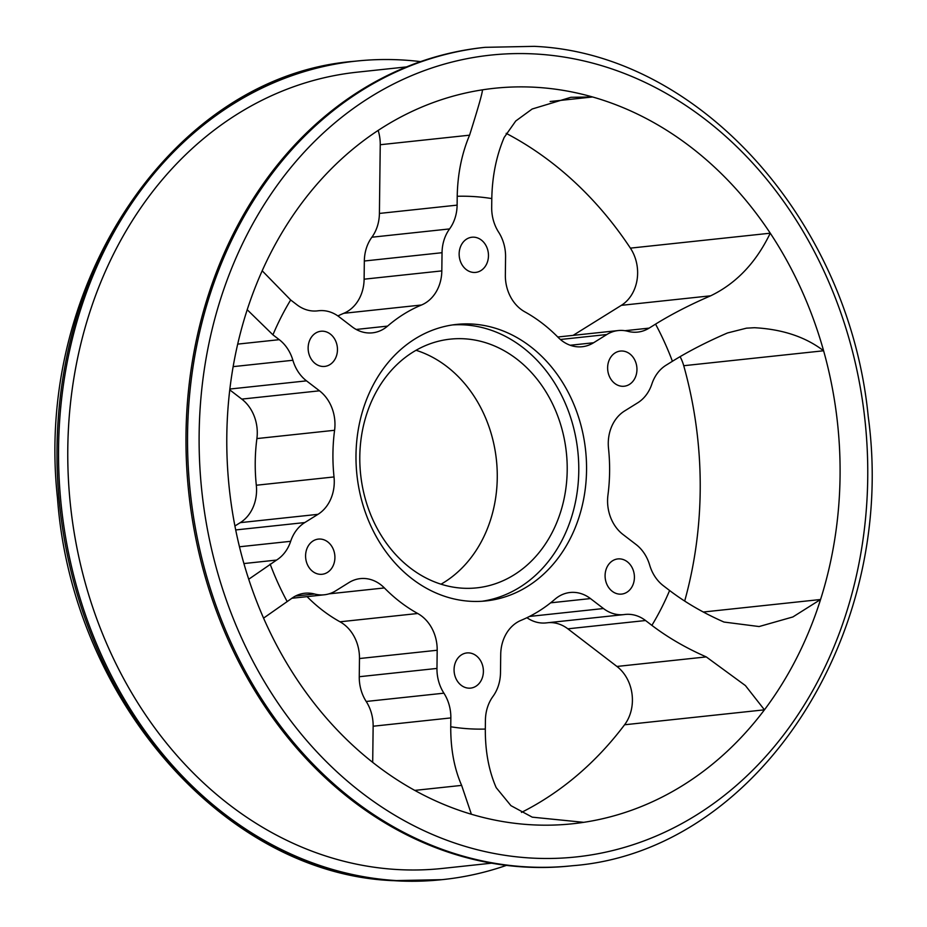 <?xml version="1.0" encoding="UTF-8"?>
<svg xmlns="http://www.w3.org/2000/svg" width="927" height="927" viewBox="0 0 927 927"><rect width="100%" height="100%" fill="white"/><g stroke="black" fill="none" stroke-linecap="round" stroke-linejoin="round"><path stroke-width="1.39" d="M472.967 324.102A139.027 114.983 83.9 0 0 456.501 324.427A139.027 114.983 83.9 0 0 356.165 464.972A139.027 114.983 83.9 0 0 469.572 601.241A139.027 114.983 83.9 0 0 486.038 600.916A139.027 114.983 83.9 0 0 586.374 460.371A139.027 114.983 83.9 0 0 472.967 324.102M482.144 601.252A139.027 114.983 83.9 0 0 578.471 458.842A139.027 114.983 83.9 0 0 465.192 324.925A139.027 114.983 83.9 0 0 452.631 324.925M465.018 338.842A125.075 103.442 83.9 0 0 450.221 339.143A125.075 103.442 83.9 0 0 359.954 465.563A125.075 103.442 83.9 0 0 461.982 588.158A125.075 103.442 83.9 0 0 476.779 587.857A125.075 103.442 83.9 0 0 567.046 461.437A125.075 103.442 83.9 0 0 465.018 338.842M619.966 558.888A17.683 14.623 83.9 0 0 617.869 558.923A17.683 14.623 83.9 0 0 605.111 576.803A17.683 14.623 83.9 0 0 619.526 594.137A17.683 14.623 83.9 0 0 621.623 594.091A17.683 14.623 83.9 0 0 634.392 576.212A17.683 14.623 83.9 0 0 619.966 558.888M468.946 652.898A17.683 14.623 83.9 0 0 466.849 652.944A17.683 14.623 83.9 0 0 454.091 670.824A17.683 14.623 83.9 0 0 468.517 688.147A17.683 14.623 83.9 0 0 470.615 688.112A17.683 14.623 83.9 0 0 483.373 670.233A17.683 14.623 83.9 0 0 468.946 652.898M320.475 539.062A17.683 14.623 83.9 0 0 318.378 539.097A17.683 14.623 83.9 0 0 305.609 556.976A17.683 14.623 83.9 0 0 320.035 574.311A17.683 14.623 83.9 0 0 322.132 574.277A17.683 14.623 83.9 0 0 334.89 556.397A17.683 14.623 83.9 0 0 320.475 539.062M323.013 331.206A17.683 14.623 83.9 0 0 320.916 331.252A17.683 14.623 83.9 0 0 308.158 349.12A17.683 14.623 83.9 0 0 322.584 366.455A17.683 14.623 83.9 0 0 324.67 366.42A17.683 14.623 83.9 0 0 337.44 348.54A17.683 14.623 83.9 0 0 323.013 331.206M474.021 237.185A17.683 14.623 83.9 0 0 471.936 237.231A17.683 14.623 83.9 0 0 459.166 255.11A17.683 14.623 83.9 0 0 473.593 272.445A17.683 14.623 83.9 0 0 475.69 272.399A17.683 14.623 83.9 0 0 488.448 254.519A17.683 14.623 83.9 0 0 474.021 237.185M622.504 351.032A17.683 14.623 83.9 0 0 620.406 351.066A17.683 14.623 83.9 0 0 607.648 368.946A17.683 14.623 83.9 0 0 622.075 386.281A17.683 14.623 83.9 0 0 624.161 386.235A17.683 14.623 83.9 0 0 636.93 368.367A17.683 14.623 83.9 0 0 622.504 351.032M491.588 863.176L442.306 868.448A400.406 331.159 -96.1 0 1 394.902 869.387A400.406 331.159 -96.1 0 1 68.297 476.918A400.406 331.159 -96.1 0 1 357.254 72.167L406.536 66.906M262.19 270.788L290.672 299.977L296.988 304.821A38.32 31.692 -96.1 0 0 317.347 310.893A38.32 31.692 -96.1 0 0 318.031 310.812A38.32 31.692 83.9 0 1 318.726 310.73A38.32 31.692 83.9 0 1 323.256 310.638A38.32 31.692 83.9 0 1 339.085 316.814L352.075 326.767A38.32 31.692 -96.1 0 0 372.434 332.839A38.32 31.692 -96.1 0 0 387.579 326.107A166.837 137.984 83.9 0 1 421.484 305.006A38.32 31.692 -96.1 0 0 441.82 270.893L442.04 252.712A38.32 31.692 83.9 0 1 449.572 228.923A38.32 31.692 -96.1 0 0 457.115 205.134L457.22 196.281C457.637 174.044 461.762 153.673 469.572 135.18C478.344 107.335 482.608 92.341 482.376 90.174L483.129 89.734A369.815 305.864 -96.1 0 1 494.161 88.308A369.815 305.864 -96.1 0 1 592.596 96.976A369.815 305.864 83.9 0 1 770.267 233.198C762.156 249.676 745.667 278.923 710.673 295.806C690.221 304.612 671.855 314.056 655.551 324.126L649.12 328.123A38.32 31.692 -96.1 0 1 637.718 332.098A38.32 31.692 -96.1 0 1 627.961 331.333A38.32 31.692 83.9 0 0 622.747 330.464A38.32 31.692 83.9 0 0 618.216 330.557A38.32 31.692 83.9 0 0 606.803 334.531L593.593 342.758A38.32 31.692 -96.1 0 1 582.179 346.733A38.32 31.692 -96.1 0 1 558.158 337.393A166.837 137.984 83.9 0 0 524.833 311.843A38.32 31.692 -96.1 0 1 505.354 275.099L505.574 256.918A38.32 31.692 83.9 0 0 498.633 232.167A38.32 31.692 -96.1 0 1 491.692 207.416L491.797 198.575C492.225 176.292 496.351 155.933 504.161 137.474L515.748 120.997L532.156 109.015L570.893 97.3L592.596 96.976L550.117 101.506M263.569 618.124L293.419 597.208A38.32 31.692 -96.1 0 1 304.832 593.234A38.32 31.692 -96.1 0 1 309.363 593.153A38.32 31.692 -96.1 0 1 314.577 594.01A38.32 31.692 83.9 0 0 324.323 594.786A38.32 31.692 83.9 0 0 335.736 590.812L348.946 582.585A38.32 31.692 -96.1 0 1 360.36 578.61A38.32 31.692 -96.1 0 1 364.89 578.518A38.32 31.692 -96.1 0 1 384.381 587.938A166.837 137.984 83.9 0 0 417.718 613.5A38.32 31.692 -96.1 0 1 437.185 650.244L436.965 668.425A38.32 31.692 83.9 0 0 443.906 693.176A38.32 31.692 -96.1 0 1 450.846 717.915L450.742 726.768C450.626 749.016 454.253 768.553 461.634 785.389L414.763 790.395M506.177 133.349A369.815 305.864 -96.1 0 1 630.395 248.135L770.267 233.198A369.815 305.864 -96.1 0 1 823.605 350.777C805.528 336.93 782.481 329.247 754.462 327.718L746.467 328.17L727.521 332.955C707.104 341.75 688.738 351.182 672.411 361.275L665.98 365.273A38.32 31.692 -96.1 0 0 651.866 384.021A38.32 31.692 83.9 0 1 637.764 402.781L624.555 410.997A38.32 31.692 -96.1 0 0 608.518 448.401A166.837 137.984 83.9 0 1 607.95 495.064A38.32 31.692 -96.1 0 0 623.048 534.531L636.038 544.485A38.32 31.692 83.9 0 1 649.665 565.076A38.32 31.692 -96.1 0 0 663.28 585.667L669.607 590.511C685.632 602.666 703.755 613.176 723.987 622.052L759.109 626.548L792.875 616.953L820.569 599.502A369.815 305.864 -96.1 0 1 764.439 709.827A369.815 305.864 83.9 0 1 583.732 822.33L532.249 817.162L510.928 805.644L496.212 787.672C488.83 770.801 485.203 751.264 485.319 729.062L485.424 720.209A38.32 31.692 -96.1 0 1 492.967 696.42A38.32 31.692 83.9 0 0 500.499 672.631L500.719 654.45A38.32 31.692 -96.1 0 1 521.055 620.337A166.837 137.984 83.9 0 0 554.96 599.236A38.32 31.692 -96.1 0 1 570.117 592.492A38.32 31.692 -96.1 0 1 574.647 592.411A38.32 31.692 -96.1 0 1 590.464 598.575L603.454 608.529A38.32 31.692 83.9 0 0 623.813 614.613A38.32 31.692 83.9 0 0 624.508 614.531A38.32 31.692 -96.1 0 1 625.192 614.439A38.32 31.692 -96.1 0 1 629.734 614.358A38.32 31.692 -96.1 0 1 645.551 620.522L651.878 625.366C667.927 637.544 686.061 648.054 706.258 656.907L616.93 666.455A38.32 31.692 -96.1 0 1 624.578 724.775A369.815 305.864 -96.1 0 1 521.472 812.411M548.471 622.654A38.32 31.692 -96.1 0 1 552.028 622.654A38.32 31.692 -96.1 0 1 567.845 628.819L616.93 666.455M572.48 865.725L570.928 865.888A411.53 340.36 -96.1 0 1 522.202 866.861A411.53 340.36 -96.1 0 1 186.524 463.488A411.53 340.36 -96.1 0 1 483.512 47.497L485.064 47.335A411.53 340.36 -96.1 0 0 188.077 463.326A411.53 340.36 -96.1 0 0 523.755 866.699A411.53 340.36 -96.1 0 0 572.48 865.725C756.571 851.693 898.066 635.25 868.24 416.605C849.155 220.672 699.132 53.43 534.23 46.35L485.064 47.335M378.158 130.417A38.32 31.692 -96.1 0 1 380.244 144.728L379.41 213.43A38.32 31.692 -96.1 0 1 371.878 237.219A38.32 31.692 83.9 0 0 364.334 261.008L364.114 279.189A38.32 31.692 -96.1 0 1 343.778 313.303A166.837 137.984 83.9 0 0 337.892 315.933M680.082 356.652A38.32 31.692 -96.1 0 1 683.732 365.713A369.815 305.864 -96.1 0 1 684.671 601.078M506.42 865.378A411.53 340.36 -96.1 0 1 443.488 879.503A411.53 340.36 -96.1 0 1 394.775 880.476A411.53 340.36 -96.1 0 1 59.085 477.104A411.53 340.36 -96.1 0 1 356.072 61.112A411.53 340.36 -96.1 0 1 404.798 60.139A411.53 340.36 -96.1 0 1 420.58 61.622M624.578 724.775L764.439 709.827L745.412 685.574L706.258 656.907M471.391 814.254L461.634 785.389M307.057 596.629A166.837 137.984 83.9 0 0 340.012 621.797A38.32 31.692 -96.1 0 1 359.479 658.541L359.259 676.722A38.32 31.692 83.9 0 0 366.2 701.472A38.32 31.692 -96.1 0 1 373.141 726.223L372.7 762.365M247.208 309.722L272.932 334.832L279.259 339.676A38.32 31.692 -96.1 0 1 292.886 360.267A38.32 31.692 83.9 0 0 306.501 380.858L319.491 390.812A38.32 31.692 -96.1 0 1 334.589 430.279A166.837 137.984 83.9 0 0 334.021 476.942A38.32 31.692 -96.1 0 1 317.984 514.334L304.774 522.561A38.32 31.692 83.9 0 0 290.672 541.31A38.32 31.692 -96.1 0 1 276.57 560.07L248.714 579.248M630.395 248.135A38.32 31.692 -96.1 0 1 621.345 305.342L573.118 335.365M483.129 89.734A369.815 305.864 83.9 0 0 302.422 202.225A369.815 305.864 -96.1 0 0 246.304 312.561A369.815 305.864 83.9 0 0 243.268 561.287A369.815 305.864 -96.1 0 0 296.605 678.865A369.815 305.864 83.9 0 0 474.265 815.088A369.815 305.864 -96.1 0 0 572.712 823.755A369.815 305.864 -96.1 0 0 583.732 822.33L578.842 822.852M703.315 612.017L820.569 599.502A369.815 305.864 83.9 0 0 823.605 350.777L683.732 365.713M526.942 617.706A38.32 31.692 83.9 0 0 546.107 622.909L623.813 614.613M229.769 389.885L241.785 399.108A38.32 31.692 -96.1 0 1 256.895 438.575A166.837 137.984 83.9 0 0 256.315 485.238A38.32 31.692 -96.1 0 1 240.278 522.643L234.913 525.98M416.038 350.279A125.075 103.442 -96.1 0 1 496.42 459.989A125.075 103.442 -96.1 0 1 441.02 584.195M528.529 857.881A403.187 333.465 83.9 0 0 867.73 478.158A403.187 333.465 83.9 0 0 538.344 54.172A403.187 333.465 83.9 0 0 199.143 433.906A403.187 333.465 83.9 0 0 528.529 857.881M393.222 880.638A411.53 340.36 83.9 0 0 441.936 879.665L392.77 880.65C224.241 873.616 71.935 698.935 57.52 498.309C33.754 283.338 174.16 75.261 354.52 61.275A411.53 340.36 83.9 0 0 57.532 477.266A411.53 340.36 83.9 0 0 393.222 880.638M606.803 334.531L560.395 339.491M318.031 310.812L316.652 310.962M314.577 594.01L295.458 596.049M384.381 587.938L328.969 593.859M590.464 598.575L550.615 602.828M645.551 620.522L567.845 628.819M469.572 135.18L380.244 144.728M450.846 717.915L373.141 726.223M279.259 339.676L237.694 344.114M276.57 560.07L243.905 563.558M457.115 205.134L379.41 213.43M710.673 295.806L621.345 305.342M649.12 328.123L624.983 330.707M603.454 608.529L529.514 616.432M443.906 693.176L366.2 701.472M436.965 668.425L359.259 676.722M437.185 650.244L359.479 658.541M417.718 613.5L340.012 621.797M334.589 430.279L256.895 438.575M319.491 390.812L241.785 399.108M306.501 380.858L229.861 389.039M292.886 360.267L233.14 366.64M290.672 541.31L239.467 546.779M304.774 522.561L235.701 529.943M317.984 514.334L240.278 522.643M334.021 476.942L256.315 485.238M421.484 305.006L343.778 313.303M441.82 270.893L364.114 279.189M442.04 252.712L364.334 261.008M449.572 228.923L371.878 237.219M387.579 326.107L356.2 329.456M593.593 342.758L570.186 345.25M669.607 590.511A266.93 220.777 -96.1 0 1 651.878 625.366M485.319 729.062A266.93 220.777 -96.1 0 1 450.742 726.768M286.988 601.217A266.93 220.777 -96.1 0 1 270.139 564.068M272.932 334.832A266.93 220.777 -96.1 0 1 290.672 299.977M457.22 196.281A266.93 220.777 -96.1 0 1 491.797 198.575M655.551 324.126A266.93 220.777 -96.1 0 1 672.411 361.275M618.216 330.557L557.776 337.011M318.726 310.73L316.374 310.985M443.488 879.503L441.936 879.665M356.072 61.112L354.52 61.275M324.323 594.786L291.727 598.274"/></g></svg>
